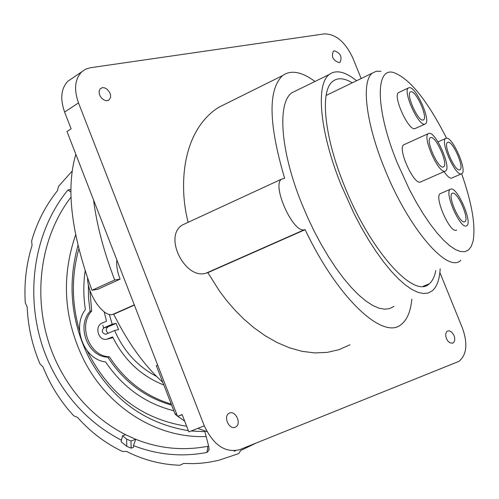 <?xml version="1.0" encoding="UTF-8"?>
<svg xmlns="http://www.w3.org/2000/svg" width="499" height="499" viewBox="0 0 499 499"><rect width="100%" height="100%" fill="white"/><g stroke="black" fill="none" stroke-linecap="round" stroke-linejoin="round"><path stroke-width="0.75" d="M439.875 272.498L462.461 328.149C467.962 343.792 466.765 354.87 458.868 361.388L239.707 449.668C225.323 453.186 213.51 445.239 204.272 425.828L78.499 102.913C73.79 89.458 74.856 79.11 81.699 71.856L85.697 69.143L90.406 67.739L324.381 33.876C335.777 33.944 345.252 41.953 352.793 57.903L361.164 78.536M182.185 414.713L177.582 416.397L66.985 131.499L71.12 128.836L64.608 112.063C59.949 98.733 61.053 88.454 67.908 81.218L71.906 78.505M235.509 450.753L234.243 451.221L234.106 450.871M177.582 416.397L182.123 414.55L188.859 431.897L204.272 425.828M349.974 344.772L339.077 349.656L327.25 352.388L314.794 352.924L302.057 351.333L289.364 347.772L277.007 342.495L265.231 335.79L254.234 327.968L244.123 319.335L234.973 310.172L226.808 300.747L219.604 291.26L207.865 272.647L206.106 273.146C185.416 280.245 162.705 236.108 182.653 224.856L185.528 223.527M188.154 222.311C179.035 188.111 180.806 131.767 218.5 107.416L282.683 75.542C290.88 69.685 301.646 71.656 314.988 81.468M447.778 330.931L449.555 330.874L451.601 332.01L453.953 335.297L454.701 337.873L454.658 340.505L453.734 342.426L452.718 343.137L449.923 342.801L447.952 341.116L446.53 338.802L445.775 336.214L445.813 333.582L446.736 331.654L447.778 330.931M334.342 50.804C340.474 53 342.383 56.83 340.056 62.288L339.133 62.631C332.989 60.46 331.074 56.636 333.388 51.16L334.342 50.804M102.339 87.637L104.503 87.812L106.892 89.059L109.655 92.371L110.535 94.854L110.572 97.399L108.851 100.149L106.424 100.729L104.079 100.043L101.784 98.303L100.106 95.976L99.214 93.481L99.176 90.937L100.118 88.866L102.339 87.637M229.615 413.029C235.69 410.403 241.766 423.813 235.715 426.994L235.179 427.25C229.122 429.951 222.966 416.49 229.029 413.303L229.615 413.029M411.837 299.119C410.677 311.251 407.221 319.641 401.47 324.281C383.588 340.879 337.786 298.733 305.139 229.665L304.172 229.808C292.863 233.014 271.475 185.01 281.592 179.129L284.623 178.293C268.524 123.696 267.882 89.446 282.683 75.542M207.865 272.647L305.139 229.665M296.893 90.319L291.89 92.764C277.095 102.906 280.407 150.991 301.577 203.23L307.559 217.302L314.121 231.074L321.156 244.31L328.542 256.779L336.133 268.269L343.811 278.592L351.433 287.586L358.887 295.134L366.035 301.115L372.778 305.482L379.015 308.182L384.66 309.212L389.644 308.594L393.892 306.38M440.187 268.73C439.569 279.54 436.899 286.925 432.178 290.886L428.167 293.013L423.42 293.518L418 292.358L411.962 289.507L405.4 284.979L398.408 278.81L391.091 271.076L383.575 261.875L375.972 251.346L368.418 239.645L361.045 226.97L353.978 213.535L341.285 185.322C319.734 132.428 315.418 84.188 329.352 74.438C336.07 69.511 345.152 71.613 356.604 80.738M352.288 82.822C344.285 78.019 337.823 77.495 332.908 81.237C319.84 90.406 323.945 135.634 344.104 185.079C369.734 250.273 414.014 299.412 429.165 283.869C432.39 281.218 434.598 276.77 435.789 270.539M87.568 278.255C87.543 294.435 103.455 317.333 112.562 314.489L113.716 314.251C128.212 343.175 144.567 365.848 162.768 382.271M113.716 314.251L134.387 305.114M176.546 413.727L175.186 414.27L156.324 365.661L157.672 365.1M120.091 279.159L97.792 289.27L91.984 290.293L114.701 279.983L120.091 279.159C117.277 271.693 116.198 265.306 116.866 259.985M75.848 154.341C65.774 187.961 71.151 233.276 91.984 290.293M114.701 279.983C103.798 251.571 96.75 224.906 93.569 199.987M175.186 414.27L177.438 416.016M177.825 416.309L184.68 421.131M197.841 428.36L206.973 431.635M256.261 443.012L240.655 450.522L239.102 453.136L237.842 453.903L218.493 460.371L208.632 462.305L201.159 463.197L193.656 463.621L183.626 463.44L179.883 465.249C161.283 464.638 143.506 460.034 126.565 451.439L122.492 451.489C105.476 443.355 90.5 432.003 77.576 417.438L73.758 415.804C60.591 401.601 50.343 385.303 43.014 366.908L39.97 363.858C32.279 345.664 28.013 326.689 27.158 306.935L25.293 302.874C24.027 283.12 26.279 263.983 32.055 245.471L31.63 240.936C37.02 222.217 45.615 205.494 57.404 190.774L58.533 186.377L72.074 171.157M121.475 440.23C92.084 424.936 69.324 401.994 53.193 371.406C22.835 314.071 28.318 238.403 67.852 190.05L70.846 189.445M131.137 448.146L126.777 446.362L126.615 439.132L130.981 440.985L131.137 448.146L133.52 447.279L133.483 445.601C157.422 454.907 181.917 457.19 206.966 452.45L208.881 450.354L208.838 446.83L204.715 430.974M237.412 454.09L237.842 453.903M102.788 325.329L103.655 327.974M188.391 430.687C144.866 423.458 111.851 399.381 89.352 358.444C71.076 322.023 67.278 284.386 77.969 245.52M204.883 431.635L191.123 431.005M207.971 446.262L207.796 446.299C183.208 450.977 159.187 448.638 135.734 439.288L125.605 434.723C97.18 420.033 75.168 397.915 59.562 368.374C31.038 314.513 35.229 243.793 70.964 197.142M126.615 439.132L122.542 435.789L125.605 434.723M133.483 445.601L135.734 439.288L130.981 440.985M126.777 446.362L121.107 441.752L122.542 435.789M208.601 445.931L207.796 446.299L206.966 452.45M67.852 190.05L70.846 191.859M460.82 260.26C447.89 274.132 408.182 228.174 384.43 168.232C365.755 122.692 361.114 81.225 372.348 73.135L376.265 71.245L380.98 71.326M461.662 173.808C472.035 203.424 475.828 225.922 473.052 241.291L471.249 246.425L468.561 249.918L465.012 251.658L460.658 251.577L455.575 249.637L449.861 245.832L443.617 240.219L436.987 232.89L430.101 223.97L423.121 213.647L416.203 202.139L409.511 189.714L397.429 163.254C375.672 110.585 374.942 67.066 393.437 72.48C409.448 78.2 427.15 100.093 446.53 138.161M399.212 92.29L398.458 92.646C392.8 95.97 407.889 129.802 414.569 128.773L424.78 124.207M444.048 171.644C447.06 176.06 449.499 178.249 451.37 178.224L461.207 173.939M440.973 193.35L440.087 193.737C434.217 197.261 449.63 232.565 456.036 230.27L456.691 229.989M404.489 144.467L403.604 144.866C397.541 148.502 413.197 183.906 420.096 182.172L444.852 171.288M409.529 87.612C416.303 87.219 431.005 120.452 425.566 123.846L424.481 124.226C417.9 125.205 402.762 91.261 408.319 87.986L409.529 87.612M411.213 91.729L410.284 92.022C405.993 94.567 417.682 120.802 422.79 120.091L423.645 119.797C427.868 117.178 416.44 91.373 411.213 91.729M446.499 138.161C452.774 137.188 467.251 170.296 461.993 173.596L461.145 173.945C455.057 175.486 440.174 141.697 445.545 138.516L446.499 138.161M448.146 142.184L447.416 142.458C443.268 144.935 454.757 171.051 459.492 169.903L460.159 169.635C464.245 167.09 452.992 141.379 448.146 142.184M451.015 188.99C457.514 187.356 472.547 222.043 466.902 225.654L466.135 226.016C459.835 228.268 444.372 192.857 450.135 189.371L451.015 188.99M452.718 193.157L452.044 193.45C447.591 196.163 459.529 223.527 464.432 221.837L465.031 221.556C469.416 218.768 457.733 191.841 452.718 193.157M429.252 133.289C436.101 132.322 451.42 167.246 445.744 170.895L444.771 171.294C438.134 172.91 422.354 137.219 428.154 133.695L429.252 133.289M430.974 137.506L430.132 137.824C425.628 140.568 437.86 168.263 443.043 167.065L443.811 166.753C448.239 163.928 436.282 136.695 430.974 137.506M186.67 426.252C141.878 419.16 108.732 394.035 87.231 350.878M79.603 330.874C71.575 303.429 71.32 276.159 78.83 249.063M173.833 410.777C145.565 403.616 122.804 387.324 105.551 361.918C83.951 359.536 71.6 327.319 85.379 309.58C83.408 296.674 83.327 283.819 85.142 271.019M88.348 284.58L88.516 297.953L90.107 311.27C76.104 326.259 87.874 356.922 107.803 357.159C123.733 381.585 145.003 397.566 171.631 405.101M171.238 404.096C145.465 396.281 124.85 380.506 109.381 356.76C89.471 356.523 77.719 325.916 91.71 310.946L90.107 311.27M109.381 356.76L107.803 357.159M91.71 310.946L89.857 290.131M107.597 339.046L112.917 337.561M104.204 311.838L106.524 321.175L102.127 323.109C94.205 326.128 98.266 340.96 106.561 339.289L112.599 336.906C124.089 359.985 141.167 376.021 163.828 385.003M156.655 376.496C137.693 366.491 123.677 351.159 114.62 330.506L105.707 334.293C101.877 333.064 101.291 330.912 103.948 327.824L112.188 324.207L109.318 314.382M114.62 330.506L118.55 329.621L116.124 323.346L112.188 324.207M108.339 333.245C105.638 331.205 105.489 329.109 107.909 326.945L116.124 323.346M78.499 102.913L64.608 112.063M304.172 229.808L206.106 273.146M134.293 304.883L112.562 314.489M75.63 234.861C60.953 277.694 63.835 319.703 84.281 360.877C108.177 407.377 156.617 438.559 206.162 436.538M108.189 338.821L112.138 337.898M103.948 327.824L107.909 326.945M81.699 71.856L67.908 81.218M281.592 179.129L182.653 224.856M291.89 92.764L329.352 74.438M423.214 286.289L429.165 283.869M453.048 342.981L452.362 343.243M340.056 62.288L339.613 62.5M108.851 100.149L108.258 100.455M235.715 426.994L234.599 427.425M209.087 448.826L208.881 450.354M326.115 95.459L372.348 73.135M398.458 92.646L408.319 87.986M423.04 120.078L423.645 119.797M437.985 141.922L445.545 138.516M459.554 169.897L460.159 169.635M440.087 193.737L450.135 189.371M464.326 221.855L465.031 221.556M403.604 144.866L428.154 133.695M443.124 167.059L443.811 166.753M106.112 334.205L105.707 334.293"/></g></svg>
